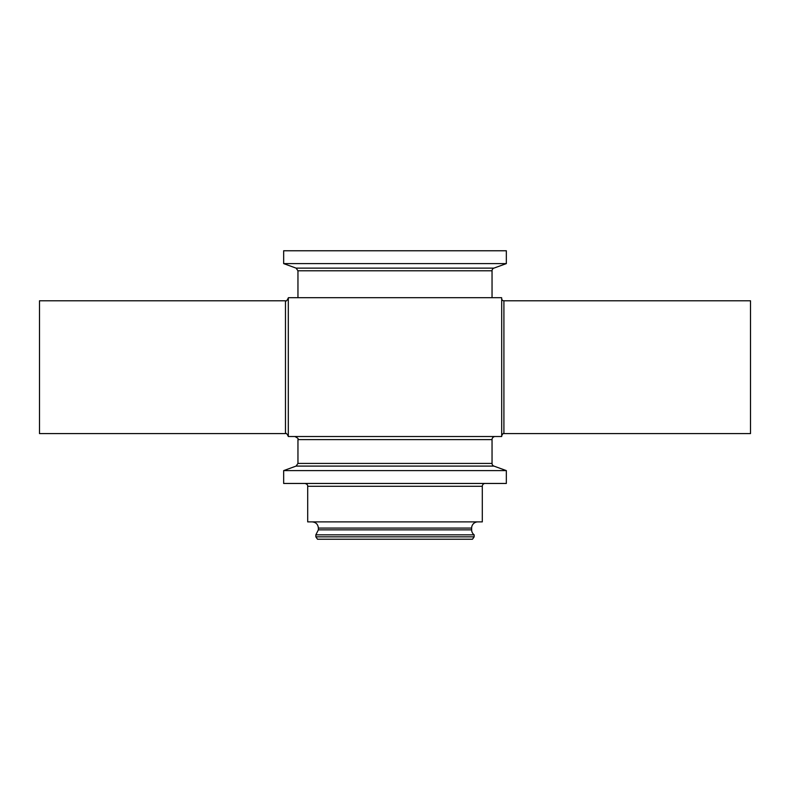<?xml version="1.0" encoding="UTF-8"?>
<svg xmlns="http://www.w3.org/2000/svg" width="790" height="790" viewBox="0 0 790 790"><rect width="100%" height="100%" fill="white"/><g stroke="black" fill="none" stroke-linecap="round" stroke-linejoin="round"><path stroke-width="1.19" d="M501.69 298.581A2.212 2.212 0 0 0 503.911 300.793L750.5 300.793L750.5 433.601L503.911 433.601C503.447 433.009 502.707 433.75 501.69 435.813M285.476 300.793L285.476 433.601L39.5 433.601L39.5 300.793L285.476 300.793C286.118 301.533 287.056 300.585 288.31 297.958M297.958 297.692L297.958 270.792L296.092 268.126L283.659 263.603L506.341 263.603L493.908 268.126A2.834 2.834 0 0 0 492.042 270.792L492.042 297.692M283.659 263.603L283.659 250.766L506.341 250.766L506.341 263.603M315.842 536.845L474.158 536.845L472.479 539.234L317.521 539.234L315.842 536.845L315.842 534.84L474.158 534.84L474.158 536.845M477.832 521.884A6.202 6.202 0 0 0 471.63 528.076L471.63 529.853A6.202 6.202 0 0 0 474.158 534.84M482.305 486.285L482.305 521.884L307.695 521.884L307.695 486.285L482.305 486.285A2.834 2.834 0 0 1 485.139 483.45M506.341 470.613L283.659 470.613L296.092 466.09L493.908 466.09L506.341 470.613L506.341 483.45L283.659 483.45L283.659 470.613M495.142 436.524A3.101 3.101 0 0 0 492.042 439.625L492.042 463.424A2.834 2.834 0 0 0 493.908 466.09M501.69 297.879L501.69 436.515A127.239 127.239 0 0 0 501.69 436.515L288.31 436.524L288.31 297.879A127.239 127.239 0 0 1 288.429 297.692L501.571 297.692A127.239 127.239 0 0 1 501.69 297.879M503.911 300.793L503.911 433.601M296.092 268.126L493.908 268.126M315.842 534.84L318.37 529.853L471.63 529.853M318.37 529.853L318.37 528.076L471.63 528.076M296.092 466.09L297.958 463.424L492.042 463.424M297.958 463.424L297.958 439.625L492.042 439.625M297.958 270.792L492.042 270.792M285.476 433.601C286.079 432.841 287.027 433.789 288.31 436.435M318.37 528.076C317.995 524.313 315.931 522.249 312.168 521.884M307.695 486.285C307.794 484.863 306.856 483.924 304.861 483.45M297.958 439.625C298.798 438.973 297.761 437.946 294.858 436.524"/></g></svg>
